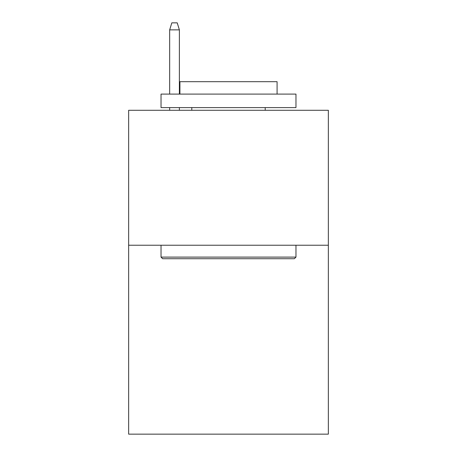 <?xml version="1.0" encoding="UTF-8"?>
<svg xmlns="http://www.w3.org/2000/svg" width="457" height="457" viewBox="0 0 457 457"><rect width="100%" height="100%" fill="white"/><g stroke="black" fill="none" stroke-linecap="round" stroke-linejoin="round"><path stroke-width="0.69" d="M328.354 245.232L328.354 434.15L128.645 434.15L128.645 110.291L328.354 110.291L328.354 245.232L128.645 245.232M162.646 258.725L161.03 257.108L295.97 257.108L294.354 258.725L162.646 258.725M295.97 94.096L295.97 107.595L161.03 107.595L161.03 94.096L295.97 94.096M179.921 94.096L179.921 81.683L277.079 81.683L277.079 94.096M295.97 245.232L295.97 257.108M161.03 245.232L161.03 257.108M265.203 107.595L265.203 110.291M191.797 107.595L191.797 110.291M179.384 94.096L179.384 29.865L169.667 29.865L169.667 94.096M169.667 107.595L169.667 110.291M179.384 107.595L179.384 110.291M169.667 29.865L171.826 22.85L177.225 22.85L179.384 29.865"/></g></svg>
